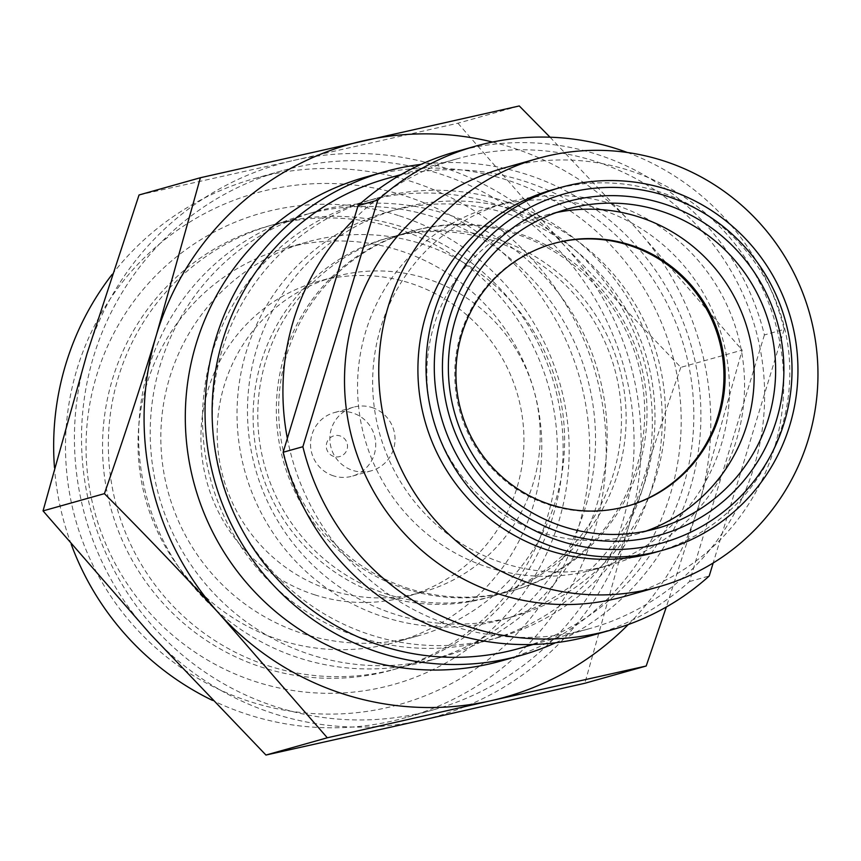 <?xml version="1.0" encoding="UTF-8"?>
<svg xmlns="http://www.w3.org/2000/svg" width="861" height="861" viewBox="0 0 861 861"><rect width="100%" height="100%" fill="white"/><g stroke="black" fill="none" stroke-linecap="round" stroke-linejoin="round"><path stroke-width="0.65" stroke-dasharray="4.3 3.23" d="M139.03 194.984L294.322 160.264A287.144 283.065 -105.7 0 1 440.907 166.711A287.144 283.065 -105.7 0 1 565.225 246.45L680.825 367.356L742.171 350.104L698.325 506.892L666.339 606.994M457.912 123.22L565.225 246.45A287.144 283.065 -105.7 0 1 628.681 526.48A287.144 283.065 -105.7 0 1 421.244 720.323A287.144 283.065 -105.7 0 1 150.352 634.137A287.144 283.065 -105.7 0 1 86.896 354.108A287.144 283.065 -105.7 0 1 294.322 160.264L457.912 123.22L519.269 105.957M77.027 369.068A265.608 261.83 -105.7 0 1 404.498 195.716A265.608 261.83 -105.7 0 1 578.183 528.503A265.608 261.83 -105.7 0 1 250.723 701.855A265.608 261.83 -105.7 0 1 77.027 369.068M112.102 274.465A279.965 275.983 -105.7 0 1 254.113 178.636A279.965 275.983 -105.7 0 1 410.977 181.38A279.965 275.983 -105.7 0 1 606.198 452.983A279.965 275.983 -105.7 0 1 405.746 717.633A279.965 275.983 -105.7 0 1 248.883 714.878A279.965 275.983 -105.7 0 1 212.452 700.37M398.471 215.551A244.782 241.306 74.3 0 0 96.669 375.31A244.782 241.306 74.3 0 0 256.75 682.02A244.782 241.306 74.3 0 0 558.541 522.261A244.782 241.306 74.3 0 0 398.471 215.551M396.63 228.574A230.425 227.153 74.3 0 0 267.534 226.314A230.425 227.153 74.3 0 0 112.533 378.969A230.425 227.153 74.3 0 0 263.229 667.684A230.425 227.153 74.3 0 0 392.325 669.955A230.425 227.153 74.3 0 0 557.315 452.122A230.425 227.153 74.3 0 0 396.63 228.574M550.061 137.211L634.869 226.863L742.171 350.104M333.777 456.438A10.762 10.612 -105.7 0 1 326.739 442.941A10.762 10.612 -105.7 0 1 340.009 435.914A10.762 10.612 74.3 0 1 347.048 449.41A10.762 10.612 74.3 0 1 333.777 456.438M333.573 475.885A33.019 32.557 -105.7 0 1 334.186 412.634A33.019 32.557 -105.7 0 1 352.687 412.957A33.019 32.557 74.3 0 1 352.074 476.208A33.019 32.557 74.3 0 1 333.573 475.885M371.995 407.522A33.019 32.557 -105.7 0 1 371.371 470.773A33.019 32.557 -105.7 0 1 329.849 438.421A33.019 32.557 -105.7 0 1 371.995 407.522M315.051 594.929A163.665 161.341 -105.7 0 1 200.925 436.15A163.665 161.341 -105.7 0 1 318.107 281.439A163.665 161.341 -105.7 0 1 409.814 283.043A163.665 161.341 74.3 0 1 523.94 441.822A163.665 161.341 74.3 0 1 406.747 596.544A163.665 161.341 74.3 0 1 315.051 594.929M422.999 591.97A163.665 161.341 74.3 0 1 331.302 590.366A163.665 161.341 -105.7 0 1 217.176 431.587A163.665 161.341 -105.7 0 1 334.359 276.865A163.665 161.341 -105.7 0 1 426.066 278.469A163.665 161.341 74.3 0 1 540.191 437.248A163.665 161.341 74.3 0 1 422.999 591.97L406.747 596.544M315.987 211.558A231.501 228.219 -105.7 0 0 150.234 430.414A231.501 228.219 -105.7 0 0 311.66 654.995A231.501 228.219 74.3 0 0 441.37 657.277A231.501 228.219 74.3 0 0 607.134 438.432A231.501 228.219 74.3 0 0 445.697 213.84A231.501 228.219 -105.7 0 0 315.987 211.558L304.385 214.83A231.501 228.219 -105.7 0 1 434.095 217.101A231.501 228.219 74.3 0 1 595.521 441.693A231.501 228.219 74.3 0 1 429.768 660.538A231.501 228.219 74.3 0 1 300.058 658.267A231.501 228.219 -105.7 0 1 138.621 433.675A231.501 228.219 -105.7 0 1 304.385 214.83M418.123 635.848A204.584 201.678 74.3 0 1 303.492 633.836A204.584 201.678 -105.7 0 1 160.835 435.365A204.584 201.678 -105.7 0 1 307.323 241.963A204.584 201.678 -105.7 0 1 421.944 243.975A204.584 201.678 74.3 0 1 564.601 442.446A204.584 201.678 74.3 0 1 418.123 635.848L395.317 642.263A204.584 201.678 74.3 0 0 541.795 448.872A204.584 201.678 74.3 0 0 399.138 250.39A204.584 201.678 -105.7 0 0 284.507 248.377A204.584 201.678 -105.7 0 0 138.029 441.779A204.584 201.678 -105.7 0 0 280.686 640.25A204.584 201.678 74.3 0 0 395.317 642.263M398.137 668.319A230.425 227.153 74.3 0 1 269.03 666.059A230.425 227.153 -105.7 0 1 108.346 442.511A230.425 227.153 -105.7 0 1 273.335 224.678A230.425 227.153 -105.7 0 1 402.442 226.949A230.425 227.153 74.3 0 1 563.116 450.486A230.425 227.153 74.3 0 1 398.137 668.319L392.325 669.955M281.977 170.79A279.965 275.983 -105.7 0 0 81.526 435.451A279.965 275.983 -105.7 0 0 276.747 707.042A279.965 275.983 74.3 0 0 433.6 709.798A279.965 275.983 74.3 0 0 634.051 445.148A279.965 275.983 74.3 0 0 438.83 173.545A279.965 275.983 -105.7 0 0 281.977 170.79L254.113 178.636M71.226 544.313A279.965 275.983 -105.7 0 1 54.469 467.555M680.825 367.356C661.528 422.6 644.157 475.649 628.681 526.48L584.834 683.268M628.293 624.537A287.144 283.065 -105.7 0 0 698.325 506.892A287.144 283.065 -105.7 0 0 634.869 226.863A287.144 283.065 74.3 0 0 492.567 142.043M361.459 637.861A227.917 224.678 -105.7 0 1 202.529 416.756A227.917 224.678 -105.7 0 1 365.721 201.302A227.917 224.678 -105.7 0 1 493.418 203.54A227.917 224.678 74.3 0 1 652.337 424.656A227.917 224.678 74.3 0 1 489.156 640.11A227.917 224.678 74.3 0 1 361.459 637.861M375.579 198.525A227.917 224.678 -105.7 0 0 212.398 413.98A227.917 224.678 -105.7 0 0 371.317 635.084A227.917 224.678 74.3 0 0 499.014 637.334A227.917 224.678 74.3 0 0 662.206 421.879A227.917 224.678 74.3 0 0 503.276 200.764A227.917 224.678 -105.7 0 0 375.579 198.525L365.721 201.302M383.274 595.758A186.643 183.985 -105.7 0 1 253.123 414.701A186.643 183.985 -105.7 0 1 386.761 238.26A186.643 183.985 -105.7 0 1 491.33 240.101A186.643 183.985 74.3 0 1 621.481 421.158A186.643 183.985 74.3 0 1 487.843 597.599A186.643 183.985 74.3 0 1 383.274 595.758M492.481 596.286A186.643 183.985 74.3 0 1 387.913 594.456A186.643 183.985 -105.7 0 1 257.773 413.388A186.643 183.985 -105.7 0 1 391.4 236.958A186.643 183.985 -105.7 0 1 495.968 238.788A186.643 183.985 74.3 0 1 626.119 419.856A186.643 183.985 74.3 0 1 492.481 596.286L487.843 597.599M384.706 617.251A211.763 208.76 74.3 0 0 503.351 619.328A211.763 208.76 74.3 0 0 654.973 419.146A211.763 208.76 74.3 0 0 507.312 213.711A211.763 208.76 -105.7 0 0 388.666 211.623A211.763 208.76 -105.7 0 0 237.033 411.816A211.763 208.76 -105.7 0 0 384.706 617.251M513.802 616.39A211.763 208.76 74.3 0 1 395.145 614.313A211.763 208.76 -105.7 0 1 247.484 408.878A211.763 208.76 -105.7 0 1 399.106 208.685A211.763 208.76 -105.7 0 1 517.752 210.773A211.763 208.76 74.3 0 1 665.424 416.207A211.763 208.76 74.3 0 1 513.802 616.39L503.351 619.328M406.489 589.225A186.643 183.985 74.3 0 0 511.057 591.066A186.643 183.985 74.3 0 0 644.695 414.636A186.643 183.985 74.3 0 0 514.544 233.568A186.643 183.985 -105.7 0 0 409.976 231.727A186.643 183.985 -105.7 0 0 276.338 408.168A186.643 183.985 -105.7 0 0 406.489 589.225M513.382 590.409A186.643 183.985 74.3 0 1 408.803 588.58A186.643 183.985 -105.7 0 1 278.663 407.511A186.643 183.985 -105.7 0 1 412.301 231.082A186.643 183.985 -105.7 0 1 516.869 232.911A186.643 183.985 74.3 0 1 647.009 413.98A186.643 183.985 74.3 0 1 513.382 590.409L511.057 591.066M287.359 438.4A244.072 240.596 -105.7 0 0 453.123 626.151A244.072 240.596 74.3 0 0 589.871 628.552A244.072 240.596 74.3 0 0 693.697 567.679A244.072 240.596 74.3 0 0 760.198 348.813A244.072 240.596 74.3 0 0 594.434 161.05A244.072 240.596 -105.7 0 0 457.686 158.65A244.072 240.596 -105.7 0 0 353.86 219.523M519.065 648.473A244.072 240.596 74.3 0 0 693.815 417.746A244.072 240.596 74.3 0 0 523.628 180.971A244.072 240.596 -105.7 0 0 386.88 178.571M553.01 243.695A136.393 134.456 -105.7 0 0 552.428 243.857A136.393 134.456 -105.7 0 0 454.769 372.791A136.393 134.456 -105.7 0 0 549.878 505.106A136.393 134.456 74.3 0 0 626.291 506.451A136.393 134.456 74.3 0 0 626.873 506.29M646.062 531.065A165.818 163.472 74.3 0 1 635.429 534.455A165.818 163.472 74.3 0 1 542.516 532.819A165.818 163.472 -105.7 0 1 426.884 371.952A165.818 163.472 -105.7 0 1 545.616 215.196A165.818 163.472 -105.7 0 1 556.464 212.549M552.848 189.678A188.43 185.761 -105.7 0 1 658.417 191.529A188.43 185.761 74.3 0 1 789.817 374.341A188.43 185.761 74.3 0 1 654.898 552.471M503.857 168.035A222.536 219.372 -105.7 0 1 628.53 170.23A222.536 219.372 74.3 0 1 783.704 386.105A222.536 219.372 74.3 0 1 624.376 596.479M504.051 563.352A188.43 185.761 74.3 0 0 609.631 565.203A188.43 185.761 74.3 0 0 744.55 387.073A188.43 185.761 74.3 0 0 613.15 204.261A188.43 185.761 -105.7 0 0 507.57 202.41A188.43 185.761 -105.7 0 0 372.652 380.54A188.43 185.761 -105.7 0 0 504.051 563.352M594.542 569.444A188.43 185.761 74.3 0 1 488.962 567.593A188.43 185.761 -105.7 0 1 357.563 384.792A188.43 185.761 -105.7 0 1 492.481 206.662A188.43 185.761 -105.7 0 1 598.061 208.513A188.43 185.761 74.3 0 1 729.461 391.314A188.43 185.761 74.3 0 1 594.542 569.444L609.631 565.203M455.738 151.74A251.251 247.677 -105.7 0 1 764.407 334.94L784.145 329.386A251.251 247.677 74.3 0 0 627.357 152.494M784.145 329.386L713.177 562.986M764.407 334.94L689.489 581.552A251.251 247.677 -105.7 0 1 591.808 635.461M689.489 581.552L709.216 575.998M555.657 642.736A251.251 247.677 74.3 0 0 700.391 399.181A251.251 247.677 74.3 0 0 525.705 174.126A251.251 247.677 -105.7 0 0 421.094 164.386M501.274 660.936A251.251 247.677 74.3 0 0 681.169 423.418A251.251 247.677 74.3 0 0 505.967 179.68A251.251 247.677 -105.7 0 0 365.204 177.215M371.371 470.773L352.074 476.208M353.494 407.199L334.186 412.634M334.359 276.865L318.107 281.439M441.37 657.277L429.768 660.538M307.323 241.963L284.507 248.377M273.335 224.678L267.534 226.314M433.6 709.798L405.746 717.633M499.014 637.334L489.156 640.11M391.4 236.958L386.761 238.26M399.106 208.685L388.666 211.623M412.301 231.082L409.976 231.727M533.282 644.469L589.871 628.552M401.097 174.568L457.686 158.65M626.291 506.451L627.454 506.117M552.428 243.857L553.591 243.534M545.616 215.196L567.087 209.158M635.429 534.455L656.9 528.417M492.481 206.662L507.57 202.41"/><path stroke-width="1.29" d="M54.469 467.555A279.965 275.983 -105.7 0 1 65.813 364.095A279.965 275.983 -105.7 0 1 112.102 274.465M344.314 694.289A287.144 283.065 74.3 0 0 490.899 700.736L327.309 737.78L219.996 614.55A287.144 283.065 74.3 0 0 344.314 694.289M327.309 737.78L265.952 755.043L421.244 720.323L584.834 683.268L646.191 666.016L490.899 700.736A287.144 283.065 -105.7 0 0 628.293 624.537M265.952 755.043L150.352 634.137L43.05 510.896L86.896 354.108L139.03 194.984L200.387 177.732L519.269 105.957L550.061 137.211M43.05 510.896L104.407 493.644C123.833 437.958 141.215 384.91 156.541 334.52L200.387 177.732M492.567 142.043A287.144 283.065 74.3 0 0 363.977 140.677A287.144 283.065 -105.7 0 0 156.541 334.52A287.144 283.065 -105.7 0 0 219.996 614.55C184.437 575.611 145.907 535.316 104.407 493.644M212.452 700.37A279.965 275.983 -105.7 0 1 71.226 544.313M666.339 606.994L646.191 666.016M611.547 629.908L591.808 635.461A251.251 247.677 -105.7 0 1 451.046 632.996A251.251 247.677 -105.7 0 1 283.14 452.262L302.878 446.719A251.251 247.677 74.3 0 0 470.773 627.443A251.251 247.677 74.3 0 0 611.547 629.908A251.251 247.677 74.3 0 0 709.216 575.998L713.177 562.986M784.156 422.869A181.251 178.679 74.3 0 0 665.628 195.759A181.251 178.679 74.3 0 0 442.156 314.05A181.251 178.679 74.3 0 0 560.683 541.16A181.251 178.679 74.3 0 0 784.156 422.869M789.774 425.345A188.43 185.761 74.3 0 0 666.543 189.248A188.43 185.761 74.3 0 0 560.974 187.397A188.43 185.761 74.3 0 0 426.044 365.527A188.43 185.761 74.3 0 0 557.444 548.328A188.43 185.761 74.3 0 0 663.024 550.179A188.43 185.761 74.3 0 0 789.774 425.345M663.239 203.626A172.996 170.543 -105.7 0 1 776.374 420.383A172.996 170.543 -105.7 0 1 563.072 533.293A172.996 170.543 -105.7 0 1 449.937 316.536A172.996 170.543 -105.7 0 1 663.239 203.626M660 210.794A165.818 163.472 -105.7 0 1 768.432 418.564A165.818 163.472 -105.7 0 1 656.9 528.417A165.818 163.472 -105.7 0 1 563.987 526.781A165.818 163.472 -105.7 0 1 448.366 365.914A165.818 163.472 -105.7 0 1 567.087 209.158A165.818 163.472 -105.7 0 1 660 210.794M401.097 174.568L386.88 178.571A244.072 240.596 -105.7 0 0 212.129 409.298A244.072 240.596 -105.7 0 0 382.316 646.073A244.072 240.596 74.3 0 0 519.065 648.473L533.282 644.469M353.86 219.523A244.072 240.596 74.3 0 0 287.359 438.4L358.068 205.661L377.807 200.107A251.251 247.677 74.3 0 1 475.476 146.187A251.251 247.677 74.3 0 1 627.357 152.494M626.873 506.29A136.393 134.456 74.3 0 0 723.95 377.215A136.393 134.456 74.3 0 0 628.842 245.202A136.393 134.456 -105.7 0 0 553.01 243.695M551.04 504.783A136.393 134.456 74.3 0 0 627.454 506.117A136.393 134.456 74.3 0 0 725.113 377.193A136.393 134.456 74.3 0 0 630.004 244.868A136.393 134.456 -105.7 0 0 553.591 243.534A136.393 134.456 -105.7 0 0 455.932 372.469A136.393 134.456 -105.7 0 0 551.04 504.783M556.464 212.549A165.818 163.472 -105.7 0 1 638.528 216.832A165.818 163.472 74.3 0 1 754.118 372.049A165.818 163.472 74.3 0 1 646.062 531.065M663.024 550.179L654.898 552.471A188.43 185.761 74.3 0 1 549.318 550.61A188.43 185.761 -105.7 0 1 417.919 367.808A188.43 185.761 -105.7 0 1 552.848 189.678L560.974 187.397M533.938 584.651A222.536 219.372 74.3 0 0 658.622 586.847A222.536 219.372 74.3 0 0 817.95 376.472A222.536 219.372 74.3 0 0 662.776 160.598A222.536 219.372 -105.7 0 0 538.093 158.402A222.536 219.372 -105.7 0 0 378.765 368.766A222.536 219.372 -105.7 0 0 533.938 584.651M658.622 586.847L624.376 596.479A222.536 219.372 74.3 0 1 499.692 594.284A222.536 219.372 -105.7 0 1 344.518 378.399A222.536 219.372 -105.7 0 1 503.857 168.035L538.093 158.402M302.878 446.719L377.807 200.107M283.14 452.262L287.359 438.4M358.068 205.661A251.251 247.677 -105.7 0 1 455.738 151.74L475.476 146.187M521.002 655.382L501.274 660.936A251.251 247.677 74.3 0 1 360.501 658.461A251.251 247.677 -105.7 0 1 185.309 414.722A251.251 247.677 -105.7 0 1 365.204 177.215L384.932 171.662A251.251 247.677 -105.7 0 0 205.047 409.169A251.251 247.677 -105.7 0 0 380.239 652.907A251.251 247.677 74.3 0 0 521.002 655.382A251.251 247.677 74.3 0 0 555.657 642.736M384.932 171.662A251.251 247.677 -105.7 0 1 421.094 164.386"/></g></svg>
